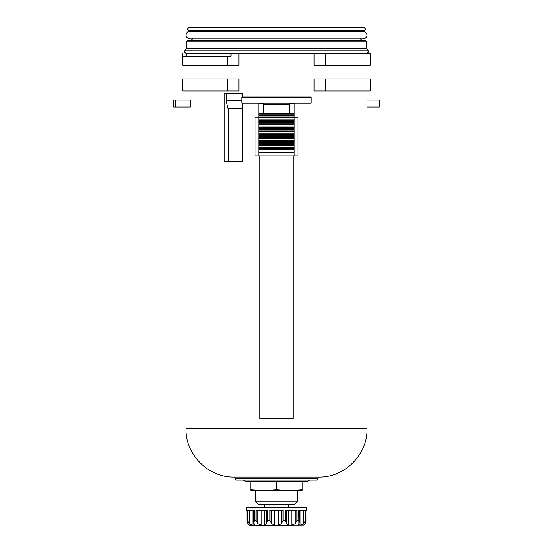 <?xml version="1.0" encoding="UTF-8"?>
<svg xmlns="http://www.w3.org/2000/svg" width="553" height="553" viewBox="0 0 553 553"><rect width="100%" height="100%" fill="white"/><g stroke="black" fill="none" stroke-linecap="round" stroke-linejoin="round"><path stroke-width="0.83" d="M258.852 147.699L294.148 147.699L294.148 155.842L258.852 155.842L258.852 144.686L294.148 144.686L294.148 103.058L311.187 103.058L311.187 97.024L241.813 97.024L241.813 97.632L311.187 97.632M241.813 97.632L241.813 103.058L258.852 103.058L258.852 103.66L263.38 103.66L263.38 103.058L289.62 103.058L289.62 103.66L294.148 103.66M294.148 147.699L294.148 144.686M258.852 103.66L258.852 144.686M258.852 141.368L294.148 141.368M258.852 137.745L294.148 137.745M258.852 134.427L294.148 134.427M258.852 130.812L294.148 130.812M258.852 127.494L294.148 127.494M258.852 123.872L294.148 123.872M258.852 120.554L294.148 120.554M258.852 116.932L294.148 116.932M258.852 113.614L294.148 113.614M294.148 148.308L258.852 148.308M289.62 113.614L289.62 103.66M263.38 113.614L263.38 103.66M258.852 103.058L263.38 103.058M289.62 103.058L294.148 103.058M305.975 521.292L305.94 510.267L305.94 520.822L305.173 523.753L303.645 525.094L250.862 525.35L249.355 525.094L247.827 523.753L247.06 520.822L247.827 523.753M302.138 489.599L302.138 490.663L289.323 490.663L302.138 489.599L302.138 481.615L306.666 481.615L246.334 481.615C244.281 480.861 243.41 480.363 243.721 480.108M250.862 490.663L250.862 489.599L263.677 490.663L250.862 490.663M276.5 489.599L289.323 490.663L263.677 490.663L276.5 489.599L276.5 481.615L302.138 481.615M305.94 510.267L306.666 510.267L306.666 507.253L246.334 507.253L246.334 510.267L247.06 510.267L247.025 521.292L247.025 510.267M252.044 510.267L252.044 525.094L249.216 523.753L247.716 520.822L247.716 510.267L254.29 510.267L254.29 520.822L253.882 522.633L254.062 525.094L254.587 524.845M261.216 510.267L261.216 525.094L257.912 523.753L256.087 520.822L256.087 510.267L267.472 510.267L267.472 520.822L266.415 523.753L266.415 510.267L266.415 523.601M269.933 520.822L269.933 510.267L283.067 510.267L283.067 520.822L281.408 523.753L278.518 525.094L274.482 525.094L271.592 523.753L269.933 520.822L267.472 520.822M286.585 523.601L286.585 510.267L286.585 523.753L285.528 520.822L285.528 510.267L296.913 510.267L296.913 520.822L295.088 523.753L291.784 525.094L288.293 525.094L286.585 523.878M298.938 523.615L298.71 510.267L305.284 510.267L305.284 520.822L303.784 523.753L300.956 525.094L298.413 524.845M305.284 520.822L305.94 520.822L305.975 521.375M261.216 525.094L264.707 525.094L266.415 523.878M252.044 525.094L254.062 525.094L254.062 523.615M247.025 521.375L247.06 510.267M297.618 490.663L297.618 501.218L255.382 501.218L255.382 490.663M297.618 501.218L294.597 504.232L258.403 504.232L255.382 501.218M250.862 489.599L250.862 481.615L276.5 481.615M242.352 103.058L242.352 161.58L224.076 161.58L224.076 93.706L242.352 93.706L242.352 97.024M228.403 108.188L228.403 161.58M242.352 108.188L227.795 108.188L226.129 100.646L226.129 93.706M259.91 155.842L259.91 418.268L293.09 418.268L293.09 155.842M182.891 53.288L182.891 56.302L231.043 56.302L231.043 53.288L314.042 53.288L314.042 65.358L370.109 65.358L370.109 53.288L325.316 53.288L325.316 65.358M238.958 53.288L238.958 65.358L227.684 65.358L227.684 56.302M186.25 56.302L186.25 53.288L186.008 56.302M258.852 117.236L255.099 117.236L255.099 155.842L258.852 155.842M294.148 117.236L297.901 117.236L297.901 155.842L294.148 155.842M227.684 78.927L238.958 78.927L238.958 90.996L182.891 90.996L182.891 78.927L227.684 78.927L227.684 90.996M325.316 78.927L314.042 78.927L314.042 90.996L370.109 90.996L370.109 78.927L325.316 78.927L325.316 90.996M190.37 100.045L190.37 106.978L175.792 106.978L175.792 100.045L190.37 100.045M182.891 56.302L182.891 65.358L227.684 65.358M186.25 53.288L231.043 53.288M186.313 41.828L366.687 41.828L365.18 40.321L187.82 40.321L186.313 41.828L186.313 48.768L184.785 50.904C183.886 51.215 184.294 52.01 186.008 53.288M366.687 41.828L366.687 48.768L186.313 48.768M318.728 477.087L234.272 477.087C208.481 477.751 185.345 454.614 186.008 428.824L366.992 428.824C367.655 454.614 344.519 477.751 318.728 477.087L317.222 478.594L235.778 478.594L234.272 477.087M317.222 478.594L317.222 480.108L235.778 480.108L235.778 478.594M314.042 53.288L325.316 53.288M366.992 100.045L379.33 100.045L379.33 106.978L366.992 106.978M175.792 100.045L173.67 100.045L173.67 106.978L175.792 106.978M241.813 100.646L226.129 100.646M363.978 27.65L189.022 27.65C187.08 28.652 187.08 29.662 189.022 30.664L363.978 30.664C365.92 29.662 365.92 28.652 363.978 27.65M294.148 152.828L258.852 152.828M294.148 149.51L258.852 149.51M258.852 145.287L294.148 145.287M258.852 143.476L294.148 143.476M258.852 142.57L294.148 142.57M258.852 140.766L294.148 140.766M258.852 138.354L294.148 138.354M258.852 136.543L294.148 136.543M258.852 135.637L294.148 135.637M258.852 133.826L294.148 133.826M258.852 131.414L294.148 131.414M258.852 129.602L294.148 129.602M258.852 128.697L294.148 128.697M258.852 126.886L294.148 126.886M258.852 124.473L294.148 124.473M258.852 122.662L294.148 122.662M258.852 121.764L294.148 121.764M258.852 119.953L294.148 119.953M258.852 117.54L294.148 117.54M258.852 115.729L294.148 115.729M258.852 114.824L294.148 114.824M263.38 104.565L289.62 104.565M258.852 113.012L263.38 113.012M289.62 113.012L294.148 113.012M247.716 520.822L247.06 520.822M256.087 520.822L254.29 520.822M285.528 520.822L283.067 520.822M298.71 520.822L296.913 520.822M249.216 510.267L249.216 523.753M257.912 510.267L257.912 523.753M264.707 510.267L264.707 525.094M271.592 510.267L271.592 523.753M274.482 510.267L274.482 525.094M278.518 510.267L278.518 525.094M281.408 510.267L281.408 523.753M288.293 510.267L288.293 525.094M291.784 510.267L291.784 525.094M295.088 510.267L295.088 523.753M300.956 510.267L300.956 525.094M303.784 510.267L303.784 523.753M366.687 48.768L368.215 50.904L184.785 50.904M264.438 504.232L264.438 507.253M288.562 504.232L288.562 507.253M253.889 510.267L253.889 522.391M299.111 510.267L299.111 522.398M186.008 65.358L186.008 78.927M186.008 90.996L186.008 100.045M186.008 106.978L186.008 428.824M366.992 65.358L366.992 78.927M366.992 90.996L366.992 428.824M360.356 38.814L361.862 40.321M192.644 38.814L191.138 40.321M368.215 50.904C369.114 51.215 368.706 52.01 366.992 53.288M309.279 480.108C309.59 480.363 308.719 480.861 306.666 481.615M363.217 31.417L189.783 31.417C186.769 30.484 183.181 37.452 189.783 38.959L363.217 38.959L364.89 38.572C367.558 36.47 367.648 34.265 365.16 31.956L363.217 31.417M360.556 31.417L361.862 30.664M192.444 31.417L191.138 30.664"/></g></svg>
